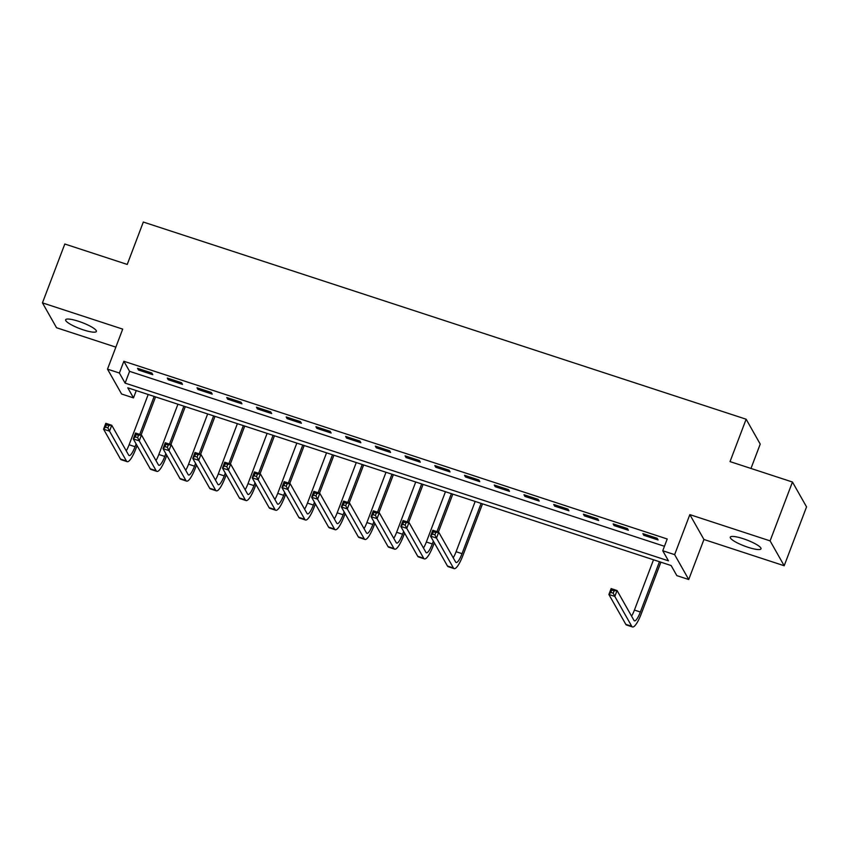 <?xml version="1.0" encoding="UTF-8"?>
<svg xmlns="http://www.w3.org/2000/svg" width="849" height="849" viewBox="0 0 849 849"><rect width="100%" height="100%" fill="white"/><g stroke="black" fill="none" stroke-linecap="round" stroke-linejoin="round"><path stroke-width="1.27" d="M83.446 329.911A16.439 3.247 -159.2 0 0 96.372 331.45A16.439 3.247 -159.2 0 0 78.564 321.304A16.439 3.247 -159.2 0 0 65.638 319.765A16.439 3.247 -159.2 0 0 83.446 329.911M748.075 547.297A16.439 3.247 -159.2 0 0 761.012 548.836A16.439 3.247 -159.2 0 0 743.204 538.701A16.439 3.247 -159.2 0 0 730.267 537.162A16.439 3.247 -159.2 0 0 748.075 547.297M133.484 397.894L121.598 394.01L107.505 369.145L119.391 373.029L125.1 383.111L668.46 560.839L662.751 550.757L674.637 554.641L688.73 579.517L676.844 575.622L671.135 565.54L127.775 387.813L133.484 397.894L136.254 390.593M750.972 468.446L760.226 444.091L746.133 419.215L143.322 222.045L127.233 264.432L64.811 244.013L42.45 302.87L56.543 327.735L115.857 347.135M746.133 419.215L730.034 461.601L792.457 482.02L806.55 506.885L784.189 565.742L770.096 540.877L689.844 514.621L674.637 554.641M689.844 514.621L703.938 539.486L784.189 565.742M703.938 539.486L688.73 579.517M792.457 482.02L770.096 540.877M662.751 550.757L667.218 538.988L123.858 361.26L129.579 371.342L664.449 546.289M657.147 538.287L642.873 533.618L643.829 535.305L658.092 539.964L657.147 538.287M627.422 528.566L613.148 523.897L614.103 525.584L628.366 530.243L627.422 528.566M597.696 518.845L583.422 514.176L584.377 515.852L598.651 520.522L597.696 518.845M567.97 509.124L553.707 504.455L554.652 506.131L568.926 510.801L567.97 509.124M538.245 499.403L523.982 494.734L524.926 496.41L539.2 501.08L538.245 499.403M508.519 489.671L494.256 485.012L495.2 486.689L509.474 491.359L508.519 489.671M478.794 479.95L464.53 475.291L465.485 476.968L479.749 481.638L478.794 479.95M449.068 470.229L434.805 465.56L435.76 467.247L450.023 471.917L449.068 470.229M419.353 460.508L405.079 455.839L406.034 457.526L420.297 462.185L419.353 460.508M389.627 450.787L375.354 446.118L376.309 447.805L390.572 452.464L389.627 450.787M359.902 441.066L345.628 436.397L346.583 438.073L360.857 442.743L359.902 441.066M330.176 431.345L315.913 426.676L316.857 428.352L331.131 433.022L330.176 431.345M300.45 421.624L286.187 416.955L287.132 418.631L301.406 423.301L300.45 421.624M270.725 411.892L256.462 407.233L257.406 408.91L271.68 413.58L270.725 411.892M240.999 402.171L226.736 397.512L227.691 399.189L241.954 403.859L240.999 402.171M211.274 392.45L197.01 387.781L197.966 389.468L212.229 394.138L211.274 392.45M181.559 382.729L167.285 378.06L168.24 379.747L182.503 384.406L181.559 382.729M151.833 373.008L137.559 368.339L138.514 370.026L152.778 374.685L151.833 373.008M107.505 369.145L122.702 329.115L42.45 302.87M123.858 361.26L119.391 373.029M129.579 371.342L125.1 383.111M644.285 534.085L643.829 535.305M614.57 524.364L614.103 525.584M584.844 514.643L584.377 515.852M555.119 504.922L554.652 506.131M525.393 495.19L524.926 496.41M495.667 485.469L495.2 486.689M465.942 475.748L465.485 476.968M436.216 466.027L435.76 467.247M406.491 456.306L406.034 457.526M376.776 446.585L376.309 447.805M347.05 436.864L346.583 438.073M317.324 427.143L316.857 428.352M287.599 417.411L287.132 418.631M257.873 407.69L257.406 408.91M228.148 397.969L227.691 399.189M198.422 388.248L197.966 389.468M168.696 378.527L168.24 379.747M138.981 368.806L138.514 370.026M613.222 593.196L614.114 590.84L611.736 590.066L610.845 592.422L613.222 593.196L614.825 596.423L608.882 594.48L611.121 588.59L617.064 590.533L614.825 596.423L631.752 626.297A19.272 4.372 108.1 0 0 632.473 626.955A19.272 4.372 108.1 0 0 641.324 613.678L660.883 562.187M659.461 561.73L640.369 612.002A12.841 2.918 -71.9 0 1 634.468 620.842A12.841 2.918 -71.9 0 1 633.991 620.407L617.064 590.533L614.114 590.84M653.518 559.778L634.426 610.06A12.841 2.918 -71.9 0 1 631.56 616.119M610.845 592.422L608.882 594.48L625.809 624.355A19.272 4.372 108.1 0 0 626.53 625.002L632.473 626.955M611.121 588.59L611.736 590.066M434.879 534.859L435.77 532.514L433.393 531.729L432.491 534.085L434.879 534.859L436.482 538.086L430.539 536.144L432.778 530.254L438.721 532.206L436.482 538.086L453.408 567.96A19.272 4.372 108.1 0 0 454.13 568.618A19.272 4.372 108.1 0 0 462.97 555.342L482.529 503.85M481.118 503.393L462.026 553.665A12.841 2.918 -71.9 0 1 456.125 562.516A12.841 2.918 -71.9 0 1 455.648 562.08L438.721 532.206L435.77 532.514M475.175 501.451L456.083 551.723A12.841 2.918 -71.9 0 1 453.217 557.782M432.491 534.085L430.539 536.144L447.465 566.018A19.272 4.372 108.1 0 0 448.187 566.676L454.13 568.618M432.778 530.254L433.393 531.729M405.153 525.138L406.045 522.782L403.668 522.008L402.776 524.364L405.153 525.138L406.756 528.365L400.813 526.422L403.052 520.533L408.995 522.475L406.756 528.365L423.683 558.239A19.272 4.372 108.1 0 0 424.404 558.897A19.272 4.372 108.1 0 0 433.255 545.62L434.317 542.819M438.392 532.09L452.814 494.129M451.392 493.672L436.97 531.633M433.361 541.131L432.3 543.944A12.841 2.918 -71.9 0 1 426.4 552.795A12.841 2.918 -71.9 0 1 425.922 552.349L408.995 522.475L406.045 522.782M445.449 491.73L426.357 542.002A12.841 2.918 -71.9 0 1 423.492 548.061M402.776 524.364L400.813 526.422L417.74 556.297A19.272 4.372 108.1 0 0 418.461 556.944L424.404 558.897M403.052 520.533L403.668 522.008M375.428 515.417L376.319 513.061L373.942 512.287L373.051 514.643L375.428 515.417L377.03 518.643L371.087 516.701L373.327 510.811L379.27 512.754L377.03 518.643L393.957 548.518A19.272 4.372 108.1 0 0 394.679 549.176A19.272 4.372 108.1 0 0 403.53 535.899L404.591 533.087M408.666 522.368L423.089 484.408M421.666 483.951L407.255 521.912M403.636 531.41L402.575 534.223A12.841 2.918 -71.9 0 1 396.674 543.063A12.841 2.918 -71.9 0 1 396.196 542.628L379.27 512.754L376.319 513.061M415.723 481.999L396.632 532.27A12.841 2.918 -71.9 0 1 393.766 538.34M373.051 514.643L371.087 516.701L388.014 546.576A19.272 4.372 108.1 0 0 388.736 547.223L394.679 549.176M373.327 510.811L373.942 512.287M345.702 505.696L346.594 503.34L344.216 502.566L343.325 504.922L345.702 505.696L347.305 508.922L341.362 506.98L343.601 501.09L349.544 503.033L347.305 508.922L364.242 538.797A19.272 4.372 108.1 0 0 364.953 539.444A19.272 4.372 108.1 0 0 373.804 526.178L374.865 523.366M378.941 512.647L393.363 474.687M391.951 474.23L377.529 512.191M373.921 521.689L372.849 524.502A12.841 2.918 -71.9 0 1 366.948 533.342A12.841 2.918 -71.9 0 1 366.471 532.907L349.544 503.033L346.594 503.34M385.998 472.277L366.906 522.549A12.841 2.918 -71.9 0 1 364.041 528.619M343.325 504.922L341.362 506.98L358.289 536.855A19.272 4.372 108.1 0 0 359.01 537.502L364.953 539.444M343.601 501.09L344.216 502.566M315.977 495.975L316.868 493.619L314.491 492.844L313.599 495.2L315.977 495.975L317.59 499.201L311.636 497.249L313.875 491.369L319.818 493.311L317.59 499.201L334.517 529.076A19.272 4.372 108.1 0 0 335.228 529.723A19.272 4.372 108.1 0 0 344.078 516.457L345.14 513.645M349.215 502.926L363.637 464.965M362.226 464.499L347.803 502.459M344.195 511.968L343.123 514.77A12.841 2.918 -71.9 0 1 337.223 523.621A12.841 2.918 -71.9 0 1 336.745 523.186L319.818 493.311L316.868 493.619M356.272 462.556L337.18 512.828A12.841 2.918 -71.9 0 1 334.315 518.898M313.599 495.2L311.636 497.249L328.574 527.123A19.272 4.372 108.1 0 0 329.285 527.781L335.228 529.723M313.875 491.369L314.491 492.844M286.251 486.254L287.142 483.898L284.765 483.123L283.874 485.479L286.251 486.254L287.864 489.47L281.91 487.528L284.15 481.648L290.093 483.59L287.864 489.47L304.791 519.344A19.272 4.372 108.1 0 0 305.502 520.002A19.272 4.372 108.1 0 0 314.353 506.736L315.425 503.924M319.489 493.205L333.912 455.244M332.5 454.777L318.078 492.738M314.47 502.247L313.398 505.049A12.841 2.918 -71.9 0 1 307.508 513.9A12.841 2.918 -71.9 0 1 307.03 513.465L290.093 483.59L287.142 483.898M326.557 452.835L307.455 503.107A12.841 2.918 -71.9 0 1 304.589 509.177M283.874 485.479L281.91 487.528L298.848 517.402A19.272 4.372 108.1 0 0 299.559 518.06L305.502 520.002M284.15 481.648L284.765 483.123M256.525 476.533L257.427 474.177L255.04 473.402L254.148 475.748L256.525 476.533L258.138 479.749L252.195 477.807L254.424 471.927L260.367 473.869L258.138 479.749L275.065 509.623A19.272 4.372 108.1 0 0 275.787 510.281A19.272 4.372 108.1 0 0 284.627 497.015L285.699 494.203M289.764 483.484L304.186 445.523M302.775 445.056L288.352 483.017M284.744 492.526L283.672 495.328A12.841 2.918 -71.9 0 1 277.782 504.179A12.841 2.918 -71.9 0 1 277.305 503.744L260.367 473.869L257.427 474.177M296.832 443.114L277.729 493.386A12.841 2.918 -71.9 0 1 274.874 499.456M254.148 475.748L252.195 477.807L269.122 507.681A19.272 4.372 108.1 0 0 269.833 508.339L275.787 510.281M254.424 471.927L255.04 473.402M226.8 466.812L227.702 464.456L225.325 463.671L224.423 466.027L226.8 466.812L228.413 470.028L222.47 468.086L224.698 462.196L230.652 464.148L228.413 470.028L245.34 499.902A19.272 4.372 108.1 0 0 246.061 500.56A19.272 4.372 108.1 0 0 254.902 487.284L255.974 484.482M260.049 473.763L274.46 435.802M273.049 435.335L258.627 473.296M255.018 482.794L253.957 485.607A12.841 2.918 -71.9 0 1 248.057 494.458A12.841 2.918 -71.9 0 1 247.579 494.022L230.652 464.148L227.702 464.456M267.106 433.393L248.004 483.665A12.841 2.918 -71.9 0 1 245.149 489.724M224.423 466.027L222.47 468.086L239.397 497.96A19.272 4.372 108.1 0 0 240.118 498.618L246.061 500.56M224.698 462.196L225.325 463.671M197.085 457.08L197.976 454.735L195.599 453.95L194.697 456.306L197.085 457.08L198.687 460.307L192.744 458.364L194.983 452.475L200.926 454.417L198.687 460.307L215.614 490.181A19.272 4.372 108.1 0 0 216.336 490.839A19.272 4.372 108.1 0 0 225.176 477.562L226.248 474.761M230.323 464.042L244.735 426.071M243.323 425.614L228.901 463.575M225.293 473.073L224.232 475.886A12.841 2.918 -71.9 0 1 218.331 484.737A12.841 2.918 -71.9 0 1 217.853 484.291L200.926 454.417L197.976 454.735M237.38 423.672L218.289 473.944A12.841 2.918 -71.9 0 1 215.423 480.003M194.697 456.306L192.744 458.364L209.671 488.239A19.272 4.372 108.1 0 0 210.393 488.897L216.336 490.839M194.983 452.475L195.599 453.95M167.359 447.359L168.251 445.003L165.873 444.229L164.982 446.585L167.359 447.359L168.962 450.586L163.019 448.643L165.258 442.753L171.201 444.696L168.962 450.586L185.889 480.46A19.272 4.372 108.1 0 0 186.61 481.118A19.272 4.372 108.1 0 0 195.461 467.841L196.522 465.029M200.597 454.311L215.02 416.35M213.598 415.893L199.175 453.854M195.567 463.352L194.506 466.165A12.841 2.918 -71.9 0 1 188.605 475.016A12.841 2.918 -71.9 0 1 188.128 474.57L171.201 444.696L168.251 445.003M207.655 413.951L188.563 464.223A12.841 2.918 -71.9 0 1 185.698 470.282M164.982 446.585L163.019 448.643L179.946 478.518A19.272 4.372 108.1 0 0 180.667 479.165L186.61 481.118M165.258 442.753L165.873 444.229M137.634 437.638L138.525 435.282L136.148 434.508L135.256 436.864L137.634 437.638L139.236 440.864L133.293 438.922L135.532 433.032L141.475 434.975L139.236 440.864L156.163 470.739A19.272 4.372 108.1 0 0 156.885 471.397A19.272 4.372 108.1 0 0 165.735 458.12L166.797 455.308M170.872 444.589L185.294 406.629M183.872 406.172L169.46 444.133M165.842 453.631L164.78 456.444A12.841 2.918 -71.9 0 1 158.88 465.284A12.841 2.918 -71.9 0 1 158.402 464.849L141.475 434.975L138.525 435.282M177.929 404.22L158.837 454.491A12.841 2.918 -71.9 0 1 155.972 460.561M135.256 436.864L133.293 438.922L150.22 468.797A19.272 4.372 108.1 0 0 150.942 469.444L156.885 471.397M135.532 433.032L136.148 434.508M107.908 427.917L108.799 425.561L106.422 424.787L105.531 427.143L107.908 427.917L109.51 431.143L103.567 429.191L105.807 423.311L111.75 425.253L109.51 431.143L126.448 461.018A19.272 4.372 108.1 0 0 127.159 461.665A19.272 4.372 108.1 0 0 136.01 448.399L137.071 445.587M141.146 434.868L155.569 396.908M154.157 396.441L139.735 434.412M136.127 443.91L135.055 446.723A12.841 2.918 -71.9 0 1 129.154 455.563A12.841 2.918 -71.9 0 1 128.677 455.128L111.75 425.253L108.799 425.561M148.204 394.498L129.112 444.77A12.841 2.918 -71.9 0 1 126.246 450.84M105.531 427.143L103.567 429.191L120.494 459.065A19.272 4.372 108.1 0 0 121.216 459.723L127.159 461.665M105.807 423.311L106.422 424.787M640.369 612.002L634.426 610.06M631.752 626.297L625.809 624.355M462.026 553.665L456.083 551.723M453.408 567.96L447.465 566.018M432.3 543.944L426.357 542.002M423.683 558.239L417.74 556.297M402.575 534.223L396.632 532.27M393.957 548.518L388.014 546.576M372.849 524.502L366.906 522.549M364.242 538.797L358.289 536.855M343.123 514.77L337.18 512.828M334.517 529.076L328.574 527.123M313.398 505.049L307.455 503.107M304.791 519.344L298.848 517.402M283.672 495.328L277.729 493.386M275.065 509.623L269.122 507.681M253.957 485.607L248.004 483.665M245.34 499.902L239.397 497.96M224.232 475.886L218.289 473.944M215.614 490.181L209.671 488.239M194.506 466.165L188.563 464.223M185.889 480.46L179.946 478.518M164.78 456.444L158.837 454.491M156.163 470.739L150.22 468.797M135.055 446.723L129.112 444.77M126.448 461.018L120.494 459.065"/></g></svg>
